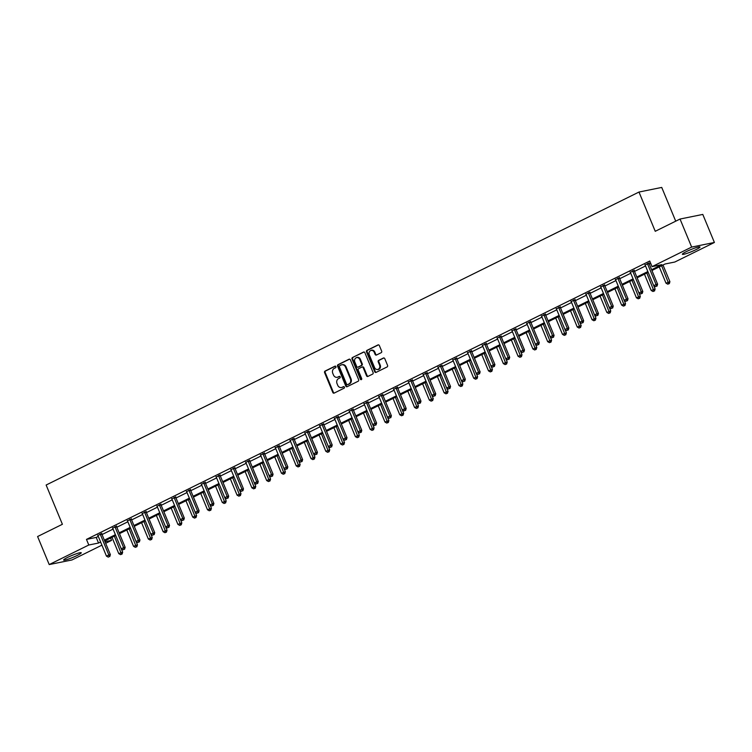 <?xml version="1.0" encoding="UTF-8"?>
<svg xmlns="http://www.w3.org/2000/svg" width="752" height="752" viewBox="0 0 752 752"><rect width="100%" height="100%" fill="white"/><g stroke="black" fill="none" stroke-linecap="round" stroke-linejoin="round"><path stroke-width="1.13" d="M335.928 366.638A0.837 0.724 -101.5 0 0 334.95 366.186L325.061 371.074A1.203 1.025 -101.5 0 0 324.591 372.635L332.798 392.45A1.203 1.025 -101.5 0 0 334.189 393.089L344.068 388.201A0.837 0.724 -101.5 0 0 343.438 386.66L342.151 387.299A3.835 3.29 -101.5 0 1 341.455 387.534A3.835 3.29 -101.5 0 1 337.714 385.25L337.037 383.595A3.835 3.29 -101.5 0 1 338.55 378.604L339.829 377.965A0.837 0.724 -101.5 0 0 339.19 376.423L337.911 377.062A3.835 3.29 -101.5 0 1 337.216 377.297A3.835 3.29 -101.5 0 1 333.474 375.004L332.788 373.359A3.835 3.29 -101.5 0 1 334.311 368.358L335.589 367.728A0.837 0.724 -101.5 0 0 335.928 366.638M695.967 249.655A9.532 1.081 -22.5 0 1 687.149 253.311A9.532 1.081 -22.5 0 1 682.365 254.27A9.532 1.081 -22.5 0 1 686.379 251.6A9.532 1.081 -22.5 0 1 695.196 247.944A9.532 1.081 -22.5 0 1 699.98 246.976A9.532 1.081 -22.5 0 1 695.967 249.655M77.24 555.437A9.532 1.081 -22.5 0 1 68.413 559.093A9.532 1.081 -22.5 0 1 63.638 560.052A9.532 1.081 -22.5 0 1 67.642 557.382A9.532 1.081 -22.5 0 1 76.469 553.726A9.532 1.081 -22.5 0 1 81.244 552.758A9.532 1.081 -22.5 0 1 77.24 555.437M381.189 352.688A1.203 1.025 -101.5 0 0 381.659 351.128L379.356 345.572A1.203 1.025 -101.5 0 0 377.974 344.933L366.985 350.357A1.203 1.025 -101.5 0 0 366.515 351.917L374.722 371.732A1.203 1.025 -101.5 0 0 376.113 372.372L387.092 366.948A1.203 1.025 -101.5 0 0 387.562 365.387L384.78 358.666A1.203 1.025 -101.5 0 0 383.398 358.027L378.698 360.349A1.203 1.025 -101.5 0 0 378.218 361.909L379.6 365.237A3.205 2.754 -101.5 0 1 374.628 367.7L369.223 354.662A3.205 2.754 -101.5 0 1 374.195 352.199L375.098 354.371A1.203 1.025 -101.5 0 0 376.489 355.01L381.189 352.688M101.915 545.153L71.966 559.958L49.209 564.573L37.6 536.533L62.397 524.285L46.135 485.031L638.984 192.042L655.246 231.296L680.034 219.039L691.652 247.079L714.4 242.464L674.817 262.025L665.069 263.999L651.937 270.494M49.209 564.573L88.792 545.012L98.54 543.038L100.608 542.013M651.608 269.705L661.807 264.666L652.069 266.64L649.737 261.029L86.471 539.4L88.792 545.012M652.069 266.64L691.652 247.079M350.413 359.87A1.203 1.025 -101.5 0 0 349.031 359.23L338.043 364.664A1.203 1.025 -101.5 0 0 337.573 366.224L345.779 386.03A1.203 1.025 -101.5 0 0 347.17 386.678L358.149 381.245A1.203 1.025 -101.5 0 0 358.619 379.685L350.413 359.87M352.519 357.51L363.498 352.077A1.203 1.025 -101.5 0 1 364.889 352.726L373.095 372.531A1.203 1.025 -101.5 0 1 372.616 374.101L367.916 376.423A1.203 1.025 -101.5 0 1 366.534 375.774L363.207 367.747A1.203 1.025 -101.5 0 0 361.815 367.098L358.704 368.64A1.203 1.025 -101.5 0 0 358.225 370.2L361.693 378.566A0.837 0.724 -101.5 0 1 360.387 379.215L352.039 359.071A1.203 1.025 -101.5 0 1 352.519 357.51L364.024 352.002M680.034 219.039L702.791 214.423L714.4 242.464M675.719 221.173L661.732 187.427L638.984 192.042M110.572 538.037L111.55 540.397L105.665 543.301M104.368 540.152L115.404 534.7M119.154 532.848L130.19 527.396M133.941 525.535L144.986 520.083M148.736 518.231L159.772 512.77M163.522 510.918L174.567 505.466M178.318 503.605L189.354 498.153M193.104 496.301L204.14 490.849M207.9 488.988L218.935 483.536M222.686 481.684L233.722 476.223M237.482 474.371L248.517 468.919M252.268 467.058L263.303 461.606M267.063 459.754L278.099 454.302M281.85 452.441L292.885 446.989M296.636 445.137L307.681 439.676M311.431 437.824L322.467 432.372M326.218 430.511L337.253 425.059M341.013 423.207L352.049 417.755M355.799 415.894L366.835 410.442M370.595 408.59L381.631 403.128M385.381 401.277L396.417 395.825M400.177 393.963L411.212 388.511M414.963 386.66L425.999 381.198M429.749 379.346L440.794 373.894M444.545 372.043L455.58 366.581M459.331 364.729L470.367 359.277M474.127 357.416L485.162 351.964M488.913 350.112L499.948 344.651M503.708 342.799L514.744 337.347M518.495 335.486L529.53 330.034M533.29 328.182L544.326 322.73M548.076 320.869L559.112 315.417M562.863 313.565L573.908 308.104M577.658 306.252L588.694 300.8M592.444 298.939L603.48 293.487M607.24 291.635L618.276 286.183M622.026 284.322L633.062 278.87M636.822 277.018L647.857 271.557M105.017 541.722L111.55 540.397M648.186 272.346L637.141 277.798M633.391 279.659L622.355 285.111M618.605 286.963L607.569 292.425M603.809 294.276L592.773 299.728M589.023 301.59L577.987 307.042M574.227 308.893L563.192 314.345M559.441 316.207L548.405 321.659M544.645 323.51L533.61 328.972M529.859 330.824L518.824 336.276M515.073 338.137L504.028 343.589M500.277 345.441L489.242 350.902M485.491 352.754L474.456 358.206M470.696 360.058L459.66 365.519M455.909 367.371L444.874 372.823M441.114 374.684L430.078 380.136M426.328 381.988L415.292 387.449M411.532 389.301L400.496 394.753M396.746 396.614L385.71 402.066M381.96 403.918L370.915 409.37M367.164 411.231L356.128 416.683M352.378 418.535L341.333 423.996M337.582 425.848L326.547 431.3M322.796 433.161L311.76 438.613M308 440.465L296.965 445.917M293.214 447.778L282.179 453.23M278.419 455.082L267.383 460.544M263.632 462.395L252.597 467.847M248.837 469.709L237.801 475.161M234.051 477.012L223.015 482.464M219.264 484.326L208.219 489.778M204.469 491.629L193.433 497.091M189.683 498.943L178.647 504.395M174.887 506.256L163.851 511.708M160.101 513.56L149.065 519.021M145.305 520.873L134.27 526.325M130.519 528.177L119.483 533.638M115.723 535.49L104.688 540.942M86.471 539.4L96.218 537.426L98.286 536.402M102.046 534.55L113.082 529.098M116.833 527.237L127.868 521.785M131.619 519.933L142.664 514.471M146.414 512.62L157.45 507.168M161.201 505.316L172.236 499.854M175.996 498.003L187.032 492.551M190.782 490.689L201.818 485.237M205.578 483.386L216.614 477.924M220.364 476.072L231.4 470.62M235.16 468.759L246.195 463.307M249.946 461.455L260.982 456.003M264.732 454.142L275.777 448.69M279.528 446.838L290.563 441.377M294.314 439.525L305.35 434.073M309.11 432.212L320.145 426.76M323.896 424.908L334.931 419.456M338.691 417.595L349.727 412.143M353.478 410.291L364.513 404.83M368.273 402.978L379.309 397.526M383.059 395.665L394.095 390.213M397.846 388.361L408.891 382.909M412.641 381.048L423.677 375.596M427.427 373.744L438.463 368.283M442.223 366.431L453.259 360.979M457.009 359.118L468.045 353.666M471.805 351.814L482.84 346.362M486.591 344.501L497.627 339.049M501.387 337.197L512.422 331.735M516.173 329.884L527.208 324.432M530.959 322.57L542.004 317.118M545.755 315.267L556.79 309.805M560.541 307.953L571.586 302.501M575.336 300.65L586.372 295.188M590.123 293.336L601.158 287.884M604.918 286.023L615.954 280.571M619.704 278.719L630.74 273.258M634.5 271.406L645.536 265.954M649.286 264.093L650.715 263.388M96.218 537.426L98.54 543.038M645.103 264.995L649.032 263.125M630.317 272.309L634.246 270.438M615.521 279.622L619.451 277.751M600.735 286.926L604.664 285.055M585.94 294.239L589.878 292.368M571.153 301.543L575.083 299.672M556.358 308.856L560.296 306.985M541.572 316.169L545.501 314.298M526.776 323.473L530.715 321.602M511.99 330.786L515.919 328.915M497.204 338.09L501.133 336.229M482.408 345.403L486.337 343.532M467.622 352.716L471.551 350.846M452.826 360.02L456.765 358.149M438.04 367.333L441.969 365.463M423.244 374.637L427.183 372.776M408.458 381.95L412.387 380.08M393.663 389.263L397.601 387.393M378.876 396.567L382.806 394.697M364.09 403.88L368.019 402.01M349.295 411.184L353.224 409.323M334.508 418.497L338.438 416.627M319.713 425.811L323.642 423.94M304.927 433.114L308.856 431.244M290.131 440.428L294.07 438.557M275.345 447.741L279.274 445.87M260.549 455.045L264.488 453.174M245.763 462.358L249.692 460.487M230.977 469.662L234.906 467.791M216.181 476.975L220.11 475.104M201.395 484.288L205.324 482.417M186.599 491.592L190.529 489.721M171.813 498.905L175.742 497.034M157.018 506.209L160.956 504.338M142.231 513.522L146.161 511.651M127.436 520.835L131.374 518.965M112.65 528.139L116.579 526.268M97.863 535.452L101.793 533.582M337.526 377.222A3.835 3.29 -101.5 0 0 337.836 377.175A3.835 3.29 -101.5 0 0 338.532 376.931L337.911 377.062M339.641 376.385L338.532 376.931M341.765 387.459A3.835 3.29 -101.5 0 0 342.075 387.412A3.835 3.29 -101.5 0 0 342.771 387.167L342.151 387.299M343.88 386.622L342.771 387.167M335.401 366.149L325.682 370.952A1.203 1.025 -101.5 0 0 325.202 372.513L333.409 392.328A1.203 1.025 -101.5 0 0 334.273 393.052M349.558 359.146L338.663 364.532A1.203 1.025 -101.5 0 0 338.184 366.092L346.399 385.908A1.203 1.025 -101.5 0 0 347.255 386.631M339.707 365.698A0.837 0.724 -101.5 0 0 339.378 366.788L346.578 384.178A0.837 0.724 -101.5 0 0 347.556 384.629L348.9 383.962A3.835 3.29 -101.5 0 0 350.423 378.97L345.497 367.079A3.835 3.29 -101.5 0 0 341.756 364.786A3.835 3.29 -101.5 0 0 341.06 365.03L339.707 365.698M347.856 384.563A0.837 0.724 -101.5 0 0 348.167 384.507L347.556 384.629M342.066 364.748A3.835 3.29 -101.5 0 1 342.367 364.664A3.835 3.29 -101.5 0 1 346.108 366.957L351.034 378.839A3.835 3.29 -101.5 0 1 349.52 383.84L348.167 384.507M362.436 366.976A1.203 1.025 -101.5 0 1 363.818 367.615L367.145 375.652A1.203 1.025 -101.5 0 0 368.01 376.376M353.13 357.379A1.203 1.025 -101.5 0 0 352.66 358.939L361.007 379.093A0.837 0.724 -101.5 0 0 361.496 379.572M359.747 359.4A3.205 2.754 -101.5 0 0 354.775 361.862L356.674 366.459A1.203 1.025 -101.5 0 0 358.065 367.098L361.176 365.557A1.203 1.025 -101.5 0 0 361.656 363.996L359.747 359.4L360.368 359.277A3.205 2.754 -101.5 0 0 356.937 357.444M358.234 367.07A1.203 1.025 -101.5 0 0 358.676 366.976L358.065 367.098M360.368 359.277L362.267 363.874A1.203 1.025 -101.5 0 1 361.797 365.434L358.676 366.976M371.385 350.244A3.205 2.754 -101.5 0 1 374.816 352.068L375.718 354.248A1.203 1.025 -101.5 0 0 376.573 354.972M378.059 369.533A3.205 2.754 -101.5 0 0 380.221 365.115L379.6 365.237M383.924 357.943L379.309 360.227A1.203 1.025 -101.5 0 0 378.839 361.787L380.221 365.115M378.5 344.848L367.606 350.235A1.203 1.025 -101.5 0 0 367.126 351.795L375.342 371.61A1.203 1.025 -101.5 0 0 376.197 372.325M112.001 537.332L118.75 553.622L122.661 552.137L121.288 548.838M121.476 554.168L120.527 554.638L122.097 554.045L121.476 554.168L114.37 536.157M120.527 554.638L118.75 553.622M122.661 552.137L122.097 554.045M100.251 533.892L100.27 534.089A1.222 1.053 -101.5 0 0 100.373 534.54L108.824 554.948L106.455 556.123L98.004 535.706A1.222 1.053 -101.5 0 0 97.76 535.321L97.638 535.189M101.774 533.271L101.802 533.77A1.222 1.053 -101.5 0 0 101.905 534.23L110.365 554.638L108.824 554.948L109.181 556.668L108.232 557.129L109.181 556.668M109.792 556.536L110.365 554.638M106.455 556.123L108.232 557.129M126.797 530.019L133.546 546.319L137.447 544.833L136.084 541.525M136.272 546.864L135.322 547.324L136.883 546.732L136.272 546.864L129.165 528.853M135.322 547.324L133.546 546.319M137.447 544.833L136.883 546.732M141.583 522.715L148.332 539.005L152.242 537.52L150.87 534.221M151.058 539.551L150.109 540.021L151.669 539.428L151.058 539.551L143.952 521.54M150.109 540.021L148.332 539.005M152.242 537.52L151.669 539.428M115.047 526.579L115.056 526.776A1.222 1.053 -101.5 0 0 115.159 527.227L123.619 547.635L121.241 548.81L112.791 528.402A1.222 1.053 -101.5 0 0 112.546 528.017L112.424 527.876M116.56 525.968L116.598 526.466A1.222 1.053 -101.5 0 0 116.701 526.917L125.152 547.324L123.619 547.635L123.967 549.355L123.018 549.825L123.967 549.355M124.588 549.233L125.152 547.324M121.241 548.81L123.018 549.825M129.833 519.275L129.842 519.463A1.222 1.053 -101.5 0 0 129.955 519.914L138.406 540.331L136.037 541.496L127.577 521.089A1.222 1.053 -101.5 0 0 127.342 520.704L127.21 520.572M131.356 518.654L131.384 519.153A1.222 1.053 -101.5 0 0 131.487 519.604L139.947 540.021L138.406 540.331L138.763 542.042L137.813 542.512L138.763 542.042M139.374 541.919L139.947 540.021M136.037 541.496L137.813 542.512M156.378 515.402L163.128 531.692L167.029 530.216L165.666 526.908M165.844 532.237L164.904 532.707L166.465 532.115L165.844 532.237L158.747 514.227M164.904 532.707L163.128 531.692M167.029 530.216L166.465 532.115M144.628 511.962L144.638 512.159A1.222 1.053 -101.5 0 0 144.741 512.61L153.192 533.018L150.823 534.193L142.372 513.776A1.222 1.053 -101.5 0 0 142.128 513.4L142.006 513.259M146.142 511.351L146.17 511.849A1.222 1.053 -101.5 0 0 146.283 512.3L154.733 532.707L153.192 533.018L153.549 534.738L152.6 535.208L153.549 534.738M154.169 534.606L154.733 532.707M150.823 534.193L152.6 535.208M171.165 508.089L177.914 524.388L181.824 522.903L180.452 519.594M180.64 524.934L179.69 525.404L181.251 524.802L180.64 524.934L173.533 506.923M179.69 525.404L177.914 524.388M181.824 522.903L181.251 524.802M159.415 504.658L159.424 504.846A1.222 1.053 -101.5 0 0 159.527 505.297L167.987 525.714L165.619 526.879L157.159 506.472A1.222 1.053 -101.5 0 0 156.924 506.087L156.792 505.946M160.937 504.037L160.966 504.536A1.222 1.053 -101.5 0 0 161.069 504.987L169.52 525.394L167.987 525.714L168.345 527.425L167.395 527.895L168.345 527.425M168.956 527.302L169.52 525.394M165.619 526.879L167.395 527.895M185.96 500.785L192.709 517.075L196.61 515.59L195.247 512.291M195.426 517.62L194.477 518.09L196.046 517.498L195.426 517.62L188.329 499.61M194.477 518.09L192.709 517.075M196.61 515.59L196.046 517.498M174.201 497.345L174.22 497.542A1.222 1.053 -101.5 0 0 174.323 497.993L182.774 518.401L180.405 519.576L171.954 499.159A1.222 1.053 -101.5 0 0 171.71 498.773L171.588 498.642M175.724 496.724L175.752 497.222A1.222 1.053 -101.5 0 0 175.855 497.674L184.315 518.09L182.774 518.401L183.131 520.121L182.181 520.581L183.131 520.121M183.742 519.989L184.315 518.09M180.405 519.576L182.181 520.581M200.746 493.472L207.496 509.771L211.406 508.286L210.034 504.977M210.222 510.307L209.272 510.777L210.833 510.185L210.222 510.307L203.115 492.306M209.272 510.777L207.496 509.771M211.406 508.286L210.833 510.185M188.996 490.031L189.006 490.229A1.222 1.053 -101.5 0 0 189.109 490.68L197.569 511.087L195.2 512.262L186.74 491.855A1.222 1.053 -101.5 0 0 186.496 491.47L186.374 491.329M190.51 489.42L190.547 489.919A1.222 1.053 -101.5 0 0 190.651 490.37L199.101 510.777L197.569 511.087L197.917 512.808L196.977 513.278L197.917 512.808M198.537 512.685L199.101 510.777M195.2 512.262L196.977 513.278M215.533 486.168L222.282 502.458L226.192 500.973L224.829 497.674M225.008 503.003L224.058 503.473L225.628 502.881L225.008 503.003L217.911 484.993M224.058 503.473L222.282 502.458M226.192 500.973L225.628 502.881M203.783 482.728L203.801 482.916A1.222 1.053 -101.5 0 0 203.905 483.367L212.355 503.784L209.987 504.949L201.536 484.542A1.222 1.053 -101.5 0 0 201.292 484.156L201.169 484.025M205.305 482.107L205.334 482.605A1.222 1.053 -101.5 0 0 205.437 483.057L213.897 503.473L212.355 503.784L212.713 505.494L211.763 505.964L212.713 505.494M213.324 505.372L213.897 503.473M209.987 504.949L211.763 505.964M230.328 478.855L237.077 495.145L240.988 493.669L239.615 490.36M239.803 495.69L238.854 496.16L240.414 495.568L239.803 495.69L232.697 477.68M238.854 496.16L237.077 495.145M240.988 493.669L240.414 495.568M218.578 475.414L218.588 475.612A1.222 1.053 -101.5 0 0 218.691 476.063L227.151 496.47L224.782 497.645L216.322 477.229A1.222 1.053 -101.5 0 0 216.078 476.853L215.956 476.712M220.092 474.803L220.129 475.302A1.222 1.053 -101.5 0 0 220.233 475.753L228.683 496.16L227.151 496.47L227.499 498.191L226.549 498.661L227.499 498.191M228.119 498.059L228.683 496.16M224.782 497.645L226.549 498.661M245.114 471.542L251.864 487.841L255.774 486.356L254.402 483.047M254.59 488.386L253.64 488.856L255.21 488.255L254.59 488.386L247.483 470.376M253.64 488.856L251.864 487.841M255.774 486.356L255.21 488.255M233.364 468.111L233.383 468.299A1.222 1.053 -101.5 0 0 233.487 468.75L241.937 489.167L239.568 490.332L231.118 469.925A1.222 1.053 -101.5 0 0 230.873 469.539L230.751 469.398M234.887 467.49L234.915 467.988A1.222 1.053 -101.5 0 0 235.019 468.44L243.479 488.847L241.937 489.167L242.294 490.877L241.345 491.347L242.294 490.877M242.905 490.755L243.479 488.847M239.568 490.332L241.345 491.347M259.91 464.238L266.659 480.528L270.56 479.043L269.197 475.743M269.385 481.073L268.436 481.543L269.996 480.951L269.385 481.073L262.279 463.063M268.436 481.543L266.659 480.528M270.56 479.043L269.996 480.951M248.16 460.797L248.169 460.985A1.222 1.053 -101.5 0 0 248.273 461.446L256.733 481.853L254.355 483.028L245.904 462.612A1.222 1.053 -101.5 0 0 245.66 462.226L245.537 462.095M249.673 460.177L249.711 460.675A1.222 1.053 -101.5 0 0 249.814 461.126L258.265 481.543L256.733 481.853L257.081 483.574L256.131 484.034L257.081 483.574M257.701 483.442L258.265 481.543M254.355 483.028L256.131 484.034M274.696 456.925L281.445 473.224L285.356 471.739L283.983 468.43M284.171 473.76L283.222 474.23L284.782 473.638L284.171 473.76L277.065 455.759M283.222 474.23L281.445 473.224M285.356 471.739L284.782 473.638M262.946 453.484L262.956 453.682A1.222 1.053 -101.5 0 0 263.068 454.133L271.519 474.54L269.15 475.715L260.69 455.308A1.222 1.053 -101.5 0 0 260.455 454.922L260.333 454.781M264.469 452.873L264.497 453.371A1.222 1.053 -101.5 0 0 264.601 453.823L273.061 474.23L271.519 474.54L271.876 476.26L270.927 476.73L271.876 476.26M272.487 476.138L273.061 474.23M269.15 475.715L270.927 476.73M289.492 449.621L296.241 465.911L300.142 464.426L298.779 461.126M298.958 466.456L298.018 466.926L299.578 466.334L298.958 466.456L291.861 448.446M298.018 466.926L296.241 465.911M300.142 464.426L299.578 466.334M277.742 446.18L277.751 446.368A1.222 1.053 -101.5 0 0 277.855 446.82L286.305 467.236L283.936 468.402L275.486 447.995A1.222 1.053 -101.5 0 0 275.241 447.609L275.119 447.478M279.255 445.56L279.283 446.058A1.222 1.053 -101.5 0 0 279.396 446.509L287.847 466.926L286.305 467.236L286.662 468.947L285.713 469.417L286.662 468.947M287.283 468.825L287.847 466.926M283.936 468.402L285.713 469.417M304.278 442.308L311.027 458.598L314.938 457.122L313.565 453.813M313.753 459.143L312.804 459.613L314.364 459.021L313.753 459.143L306.647 441.133M312.804 459.613L311.027 458.598M314.938 457.122L314.364 459.021M292.528 438.867L292.537 439.065A1.222 1.053 -101.5 0 0 292.65 439.516L301.101 459.923L298.732 461.098L290.272 440.681A1.222 1.053 -101.5 0 0 290.037 440.296L289.905 440.164M294.051 438.256L294.079 438.745A1.222 1.053 -101.5 0 0 294.182 439.206L302.633 459.613L301.101 459.923L301.458 461.643L300.509 462.113L301.458 461.643M302.069 461.512L302.633 459.613M298.732 461.098L300.509 462.113M319.074 434.994L325.823 451.294L329.724 449.809L328.361 446.5M328.539 451.839L327.599 452.3L329.16 451.708L328.539 451.839L321.442 433.829M327.599 452.3L325.823 451.294M329.724 449.809L329.16 451.708M307.324 431.563L307.333 431.751A1.222 1.053 -101.5 0 0 307.436 432.203L315.887 452.619L313.518 453.785L305.068 433.378A1.222 1.053 -101.5 0 0 304.823 432.992L304.701 432.851M308.837 430.943L308.865 431.441A1.222 1.053 -101.5 0 0 308.969 431.892L317.429 452.3L315.887 452.619L316.244 454.33L315.295 454.8L316.244 454.33M316.855 454.208L317.429 452.3M313.518 453.785L315.295 454.8M333.86 427.691L340.609 443.981L344.519 442.496L343.147 439.196M343.335 444.526L342.386 444.996L343.946 444.404L343.335 444.526L336.229 426.516M342.386 444.996L340.609 443.981M344.519 442.496L343.946 444.404M322.11 424.25L322.119 424.438A1.222 1.053 -101.5 0 0 322.223 424.899L330.683 445.306L328.314 446.481L319.854 426.064A1.222 1.053 -101.5 0 0 319.619 425.679L319.487 425.547M323.623 423.63L323.661 424.128A1.222 1.053 -101.5 0 0 323.764 424.579L332.215 444.996L330.683 445.306L331.03 447.017L330.09 447.487L331.03 447.017M331.651 446.895L332.215 444.996M328.314 446.481L330.09 447.487M348.646 420.377L355.395 436.668L359.306 435.192L357.943 431.883M358.121 437.213L357.172 437.683L358.742 437.091L358.121 437.213L351.024 419.212M357.172 437.683L355.395 436.668M359.306 435.192L358.742 437.091M336.896 416.937L336.915 417.134A1.222 1.053 -101.5 0 0 337.018 417.586L345.469 437.993L343.1 439.168L334.649 418.761A1.222 1.053 -101.5 0 0 334.405 418.375L334.283 418.234M338.419 416.326L338.447 416.824A1.222 1.053 -101.5 0 0 338.55 417.275L347.01 437.683L345.469 437.993L345.826 439.713L344.877 440.183L345.826 439.713M346.437 439.591L347.01 437.683M343.1 439.168L344.877 440.183M363.442 413.074L370.191 429.364L374.101 427.879L372.729 424.579M372.917 429.909L371.967 430.379L373.528 429.787L372.917 429.909L365.81 411.899M371.967 430.379L370.191 429.364M374.101 427.879L373.528 429.787M351.692 409.633L351.701 409.821A1.222 1.053 -101.5 0 0 351.804 410.272L360.264 430.689L357.896 431.855L349.436 411.447A1.222 1.053 -101.5 0 0 349.191 411.062L349.069 410.921M353.205 409.013L353.243 409.511A1.222 1.053 -101.5 0 0 353.346 409.962L361.797 430.379L360.264 430.689L360.612 432.4L359.672 432.87L360.612 432.4M361.233 432.278L361.797 430.379M357.896 431.855L359.672 432.87M378.228 405.76L384.977 422.051L388.887 420.565L387.515 417.266M387.703 422.596L386.754 423.066L388.323 422.474L387.703 422.596L380.606 404.585M386.754 423.066L384.977 422.051M388.887 420.565L388.323 422.474M366.478 402.32L366.497 402.517A1.222 1.053 -101.5 0 0 366.6 402.969L375.051 423.376L372.682 424.551L364.231 404.134A1.222 1.053 -101.5 0 0 363.987 403.749L363.865 403.617M368.001 401.709L368.029 402.198A1.222 1.053 -101.5 0 0 368.132 402.658L376.592 423.066L375.051 423.376L375.408 425.096L374.458 425.557L375.408 425.096M376.019 424.965L376.592 423.066M372.682 424.551L374.458 425.557M393.023 398.447L399.773 414.747L403.674 413.262L402.311 409.953M402.499 415.292L401.549 415.753L403.11 415.16L402.499 415.292L395.392 397.282M401.549 415.753L399.773 414.747M403.674 413.262L403.11 415.16M381.273 395.016L381.283 395.204A1.222 1.053 -101.5 0 0 381.386 395.655L389.846 416.063L387.468 417.238L379.017 396.83A1.222 1.053 -101.5 0 0 378.773 396.445L378.651 396.304M382.787 394.396L382.824 394.894A1.222 1.053 -101.5 0 0 382.928 395.345L391.378 415.753L389.846 416.063L390.194 417.783L389.245 418.253L390.194 417.783M390.814 417.661L391.378 415.753M387.468 417.238L389.245 418.253M407.81 391.143L414.559 407.434L418.469 405.948L417.097 402.649M417.285 407.979L416.335 408.449L417.896 407.857L417.285 407.979L410.178 389.968M416.335 408.449L414.559 407.434M418.469 405.948L417.896 407.857M396.06 387.703L396.069 387.891A1.222 1.053 -101.5 0 0 396.182 388.352L404.632 408.759L402.264 409.934L393.804 389.517A1.222 1.053 -101.5 0 0 393.569 389.132L393.446 389M397.582 387.083L397.611 387.581A1.222 1.053 -101.5 0 0 397.714 388.032L406.174 408.449L404.632 408.759L404.99 410.47L404.04 410.94L404.99 410.47M405.601 410.348L406.174 408.449M402.264 409.934L404.04 410.94M422.605 383.83L429.354 400.12L433.255 398.645L431.892 395.336M432.071 400.666L431.131 401.136L432.691 400.543L432.071 400.666L424.974 382.655M431.131 401.136L429.354 400.12M433.255 398.645L432.691 400.543M410.855 380.39L410.865 380.587A1.222 1.053 -101.5 0 0 410.968 381.038L419.419 401.446L417.05 402.621L408.599 382.213A1.222 1.053 -101.5 0 0 408.355 381.828L408.233 381.687M412.369 379.779L412.397 380.277A1.222 1.053 -101.5 0 0 412.51 380.728L420.96 401.136L419.419 401.446L419.776 403.166L418.826 403.636L419.776 403.166M420.396 403.044L420.96 401.136M417.05 402.621L418.826 403.636M437.391 376.517L444.141 392.817L448.051 391.331L446.679 388.032M446.867 393.362L445.917 393.832L447.478 393.23L446.867 393.362L439.76 375.351M445.917 393.832L444.141 392.817M448.051 391.331L447.478 393.23M425.641 373.086L425.651 373.274A1.222 1.053 -101.5 0 0 425.764 373.725L434.214 394.142L431.845 395.308L423.385 374.9A1.222 1.053 -101.5 0 0 423.15 374.515L423.019 374.374M427.164 372.466L427.192 372.964A1.222 1.053 -101.5 0 0 427.296 373.415L435.746 393.822L434.214 394.142L434.571 395.853L433.622 396.323L434.571 395.853M435.182 395.731L435.746 393.822M431.845 395.308L433.622 396.323M452.187 369.213L458.936 385.503L462.837 384.018L461.474 380.719M461.653 386.049L460.713 386.519L462.273 385.926L461.653 386.049L454.556 368.038M460.713 386.519L458.936 385.503M462.837 384.018L462.273 385.926M440.437 365.773L440.446 365.97A1.222 1.053 -101.5 0 0 440.55 366.421L449 386.829L446.632 388.004L438.181 367.587A1.222 1.053 -101.5 0 0 437.937 367.202L437.814 367.07M441.95 365.152L441.979 365.651A1.222 1.053 -101.5 0 0 442.091 366.111L450.542 386.519L449 386.829L449.358 388.549L448.408 389.01L449.358 388.549M449.969 388.417L450.542 386.519M446.632 388.004L448.408 389.01M466.973 361.9L473.722 378.2L477.633 376.714L476.26 373.406M476.448 378.745L475.499 379.205L477.059 378.613L476.448 378.745L469.342 360.734M475.499 379.205L473.722 378.2M477.633 376.714L477.059 378.613M455.223 358.469L455.233 358.657A1.222 1.053 -101.5 0 0 455.336 359.108L463.796 379.516L461.427 380.691L452.967 360.283A1.222 1.053 -101.5 0 0 452.732 359.898L452.601 359.757M456.737 357.849L456.774 358.347A1.222 1.053 -101.5 0 0 456.878 358.798L465.328 379.205L463.796 379.516L464.144 381.236L463.204 381.706L464.144 381.236M464.764 381.114L465.328 379.205M461.427 380.691L463.204 381.706M481.759 354.596L488.509 370.886L492.419 369.401L491.056 366.102M491.235 371.432L490.285 371.902L491.855 371.309L491.235 371.432L484.138 353.421M490.285 371.902L488.509 370.886M492.419 369.401L491.855 371.309M470.009 351.156L470.028 351.344A1.222 1.053 -101.5 0 0 470.132 351.795L478.582 372.212L476.213 373.377L467.763 352.97A1.222 1.053 -101.5 0 0 467.518 352.585L467.396 352.453M471.532 350.535L471.56 351.034A1.222 1.053 -101.5 0 0 471.664 351.485L480.124 371.902L478.582 372.212L478.939 373.923L477.99 374.393L478.939 373.923M479.55 373.8L480.124 371.902M476.213 373.377L477.99 374.393M496.555 347.283L503.304 363.573L507.215 362.097L505.842 358.789M506.03 364.118L505.081 364.588L506.641 363.996L506.03 364.118L498.924 346.108M505.081 364.588L503.304 363.573M507.215 362.097L506.641 363.996M484.805 343.843L484.814 344.04A1.222 1.053 -101.5 0 0 484.918 344.491L493.378 364.899L491.009 366.074L482.549 345.657A1.222 1.053 -101.5 0 0 482.305 345.281L482.182 345.14M486.318 343.232L486.356 343.73A1.222 1.053 -101.5 0 0 486.459 344.181L494.91 364.588L493.378 364.899L493.726 366.619L492.786 367.089L493.726 366.619M494.346 366.487L494.91 364.588M491.009 366.074L492.786 367.089M511.341 339.97L518.09 356.269L522.001 354.784L520.628 351.475M520.816 356.815L519.867 357.285L521.437 356.683L520.816 356.815L513.719 338.804M519.867 357.285L518.09 356.269M522.001 354.784L521.437 356.683M499.591 336.539L499.61 336.727A1.222 1.053 -101.5 0 0 499.713 337.178L508.164 357.595L505.795 358.76L497.345 338.353A1.222 1.053 -101.5 0 0 497.1 337.968L496.978 337.827M501.114 335.918L501.142 336.417A1.222 1.053 -101.5 0 0 501.246 336.868L509.706 357.275L508.164 357.595L508.521 359.306L507.572 359.776L508.521 359.306M509.132 359.183L509.706 357.275M505.795 358.76L507.572 359.776M526.137 332.666L532.886 348.956L536.796 347.471L535.424 344.172M535.612 349.501L534.663 349.971L536.223 349.379L535.612 349.501L528.506 331.491M534.663 349.971L532.886 348.956M536.796 347.471L536.223 349.379M514.387 329.226L514.396 329.423A1.222 1.053 -101.5 0 0 514.5 329.874L522.96 350.282L520.581 351.457L512.131 331.04A1.222 1.053 -101.5 0 0 511.886 330.654L511.764 330.523M515.9 328.605L515.938 329.103A1.222 1.053 -101.5 0 0 516.041 329.555L524.492 349.971L522.96 350.282L523.307 352.002L522.358 352.462L523.307 352.002M523.928 351.87L524.492 349.971M520.581 351.457L522.358 352.462M540.923 325.353L547.672 341.652L551.583 340.167L550.21 336.858M550.398 342.198L549.449 342.658L551.009 342.066L550.398 342.198L543.292 324.187M549.449 342.658L547.672 341.652M551.583 340.167L551.009 342.066M529.173 321.912L529.192 322.11A1.222 1.053 -101.5 0 0 529.295 322.561L537.746 342.968L535.377 344.143L526.926 323.736A1.222 1.053 -101.5 0 0 526.682 323.351L526.56 323.21M530.696 321.301L530.724 321.8A1.222 1.053 -101.5 0 0 530.827 322.251L539.287 342.658L537.746 342.968L538.103 344.689L537.154 345.159L538.103 344.689M538.714 344.566L539.287 342.658M535.377 344.143L537.154 345.159M555.719 318.049L562.468 334.339L566.369 332.854L565.006 329.555M565.194 334.884L564.244 335.354L565.805 334.762L565.194 334.884L558.087 316.874M564.244 335.354L562.468 334.339M566.369 332.854L565.805 334.762M543.969 314.609L543.978 314.797A1.222 1.053 -101.5 0 0 544.081 315.248L552.541 335.665L550.163 336.83L541.713 316.423A1.222 1.053 -101.5 0 0 541.468 316.037L541.346 315.906M545.482 313.988L545.52 314.486A1.222 1.053 -101.5 0 0 545.623 314.938L554.074 335.354L552.541 335.665L552.889 337.375L551.94 337.845L552.889 337.375M553.51 337.253L554.074 335.354M550.163 336.83L551.94 337.845M570.505 310.736L577.254 327.026L581.164 325.55L579.792 322.241M579.98 327.571L579.031 328.041L580.591 327.449L579.98 327.571L572.874 309.561M579.031 328.041L577.254 327.026M581.164 325.55L580.591 327.449M558.755 307.295L558.764 307.493A1.222 1.053 -101.5 0 0 558.877 307.944L567.328 328.351L564.959 329.526L556.499 309.11A1.222 1.053 -101.5 0 0 556.264 308.734L556.132 308.593M560.278 306.684L560.306 307.183A1.222 1.053 -101.5 0 0 560.409 307.634L568.869 328.041L567.328 328.351L567.685 330.072L566.735 330.542L567.685 330.072M568.296 329.94L568.869 328.041M564.959 329.526L566.735 330.542M585.3 303.423L592.05 319.722L595.951 318.237L594.588 314.928M594.766 320.267L593.826 320.737L595.387 320.136L594.766 320.267L587.669 302.257M593.826 320.737L592.05 319.722M595.951 318.237L595.387 320.136M573.55 299.992L573.56 300.18A1.222 1.053 -101.5 0 0 573.663 300.631L582.114 321.048L579.745 322.213L571.294 301.806A1.222 1.053 -101.5 0 0 571.05 301.42L570.928 301.279M575.064 299.371L575.092 299.869A1.222 1.053 -101.5 0 0 575.205 300.321L583.655 320.728L582.114 321.048L582.471 322.758L581.522 323.228L582.471 322.758M583.082 322.636L583.655 320.728M579.745 322.213L581.522 323.228M600.087 296.119L606.836 312.409L610.746 310.924L609.374 307.624M609.562 312.954L608.612 313.424L610.173 312.832L609.562 312.954L602.455 294.944M608.612 313.424L606.836 312.409M610.746 310.924L610.173 312.832M588.337 292.678L588.346 292.866A1.222 1.053 -101.5 0 0 588.449 293.327L596.909 313.734L594.541 314.909L586.081 294.493A1.222 1.053 -101.5 0 0 585.846 294.107L585.714 293.976M589.85 292.058L589.888 292.556A1.222 1.053 -101.5 0 0 589.991 293.007L598.442 313.424L596.909 313.734L597.267 315.455L596.317 315.915L597.267 315.455M597.878 315.323L598.442 313.424M594.541 314.909L596.317 315.915M614.882 288.806L621.631 305.105L625.532 303.62L624.169 300.311M624.348 305.641L623.399 306.111L624.968 305.519L624.348 305.641L617.251 287.64M623.399 306.111L621.631 305.105M625.532 303.62L624.968 305.519M603.123 285.365L603.142 285.563A1.222 1.053 -101.5 0 0 603.245 286.014L611.696 306.421L609.327 307.596L600.876 287.189A1.222 1.053 -101.5 0 0 600.632 286.803L600.51 286.662M604.646 284.754L604.674 285.252A1.222 1.053 -101.5 0 0 604.777 285.704L613.237 306.111L611.696 306.421L612.053 308.141L611.103 308.611L612.053 308.141M612.664 308.019L613.237 306.111M609.327 307.596L611.103 308.611M629.668 281.502L636.418 297.792L640.328 296.307L638.956 293.007M639.144 298.337L638.194 298.807L639.755 298.215L639.144 298.337L632.037 280.327M638.194 298.807L636.418 297.792M640.328 296.307L639.755 298.215M617.918 278.061L617.928 278.249A1.222 1.053 -101.5 0 0 618.031 278.701L626.491 299.117L624.122 300.283L615.662 279.876A1.222 1.053 -101.5 0 0 615.418 279.49L615.296 279.359M619.432 277.441L619.469 277.939A1.222 1.053 -101.5 0 0 619.573 278.39L628.023 298.807L626.491 299.117L626.839 300.828L625.899 301.298L626.839 300.828M627.459 300.706L628.023 298.807M624.122 300.283L625.899 301.298M644.455 274.189L651.204 290.479L655.114 289.003L653.742 285.694M653.93 291.024L652.98 291.494L654.55 290.902L653.93 291.024L646.833 273.014M652.98 291.494L651.204 290.479M655.114 289.003L654.55 290.902M632.705 270.748L632.723 270.946A1.222 1.053 -101.5 0 0 632.827 271.397L641.277 291.804L638.909 292.979L630.458 272.562A1.222 1.053 -101.5 0 0 630.214 272.177L630.091 272.045M634.227 270.137L634.256 270.626A1.222 1.053 -101.5 0 0 634.359 271.087L642.819 291.494L641.277 291.804L641.635 293.524L640.685 293.994L641.635 293.524M642.246 293.393L642.819 291.494M638.909 292.979L640.685 293.994M659.25 266.875L665.999 283.175L669.91 281.69L663.001 265.024M668.725 283.72L667.776 284.181L669.336 283.589L668.725 283.72L661.619 265.71M667.776 284.181L665.999 283.175M669.91 281.69L669.336 283.589M647.5 263.444L647.51 263.632A1.222 1.053 -101.5 0 0 647.613 264.084L656.073 284.5L653.704 285.666L645.244 265.259A1.222 1.053 -101.5 0 0 645 264.873L644.878 264.732M649.014 262.824L649.051 263.322A1.222 1.053 -101.5 0 0 649.155 263.773L657.605 284.181L656.073 284.5L656.421 286.211L655.471 286.681L656.421 286.211M657.041 286.089L657.605 284.181M653.704 285.666L655.471 286.681M333.409 392.328L332.798 392.45M325.202 372.513L324.591 372.635M325.682 370.952L325.061 371.074M346.399 385.908L345.779 386.03M338.184 366.092L337.573 366.224M338.663 364.532L338.043 364.664M349.52 383.84L348.9 383.962M351.034 378.839L350.423 378.97M346.108 366.957L345.497 367.079M367.145 375.652L366.534 375.774M363.818 367.615L363.207 367.747M361.007 379.093L360.387 379.215M352.66 358.939L352.039 359.071M361.797 365.434L361.176 365.557M362.267 363.874L361.656 363.996M375.718 354.248L375.098 354.371M374.816 352.068L374.195 352.199M378.839 361.787L378.218 361.909M379.309 360.227L378.698 360.349M375.342 371.61L374.722 371.732M367.126 351.795L366.515 351.917M367.606 350.235L366.985 350.357M100.27 534.089L101.802 533.77M100.373 534.54L101.905 534.23M115.056 526.776L116.598 526.466M115.159 527.227L116.701 526.917M129.842 519.463L131.384 519.153M129.955 519.914L131.487 519.604M144.638 512.159L146.17 511.849M144.741 512.61L146.283 512.3M159.424 504.846L160.966 504.536M159.527 505.297L161.069 504.987M174.22 497.542L175.752 497.222M174.323 497.993L175.855 497.674M189.006 490.229L190.547 489.919M189.109 490.68L190.651 490.37M203.801 482.916L205.334 482.605M203.905 483.367L205.437 483.057M218.588 475.612L220.129 475.302M218.691 476.063L220.233 475.753M233.383 468.299L234.915 467.988M233.487 468.75L235.019 468.44M248.169 460.985L249.711 460.675M248.273 461.446L249.814 461.126M262.956 453.682L264.497 453.371M263.068 454.133L264.601 453.823M277.751 446.368L279.283 446.058M277.855 446.82L279.396 446.509M292.537 439.065L294.079 438.745M292.65 439.516L294.182 439.206M307.333 431.751L308.865 431.441M307.436 432.203L308.969 431.892M322.119 424.438L323.661 424.128M322.223 424.899L323.764 424.579M336.915 417.134L338.447 416.824M337.018 417.586L338.55 417.275M351.701 409.821L353.243 409.511M351.804 410.272L353.346 409.962M366.497 402.517L368.029 402.198M366.6 402.969L368.132 402.658M381.283 395.204L382.824 394.894M381.386 395.655L382.928 395.345M396.069 387.891L397.611 387.581M396.182 388.352L397.714 388.032M410.865 380.587L412.397 380.277M410.968 381.038L412.51 380.728M425.651 373.274L427.192 372.964M425.764 373.725L427.296 373.415M440.446 365.97L441.979 365.651M440.55 366.421L442.091 366.111M455.233 358.657L456.774 358.347M455.336 359.108L456.878 358.798M470.028 351.344L471.56 351.034M470.132 351.795L471.664 351.485M484.814 344.04L486.356 343.73M484.918 344.491L486.459 344.181M499.61 336.727L501.142 336.417M499.713 337.178L501.246 336.868M514.396 329.423L515.938 329.103M514.5 329.874L516.041 329.555M529.192 322.11L530.724 321.8M529.295 322.561L530.827 322.251M543.978 314.797L545.52 314.486M544.081 315.248L545.623 314.938M558.764 307.493L560.306 307.183M558.877 307.944L560.409 307.634M573.56 300.18L575.092 299.869M573.663 300.631L575.205 300.321M588.346 292.866L589.888 292.556M588.449 293.327L589.991 293.007M603.142 285.563L604.674 285.252M603.245 286.014L604.777 285.704M617.928 278.249L619.469 277.939M618.031 278.701L619.573 278.39M632.723 270.946L634.256 270.626M632.827 271.397L634.359 271.087M647.51 263.632L649.051 263.322M647.613 264.084L649.155 263.773M337.836 377.175L337.216 377.297M342.075 387.412L341.455 387.534M348.016 384.554L347.396 384.676M342.367 364.664L341.756 364.786M362.652 366.901L362.032 367.023M357.238 357.369L356.627 357.491M358.46 367.051L357.849 367.173M371.685 350.159L371.074 350.282M378.369 369.495L377.748 369.617"/></g></svg>
